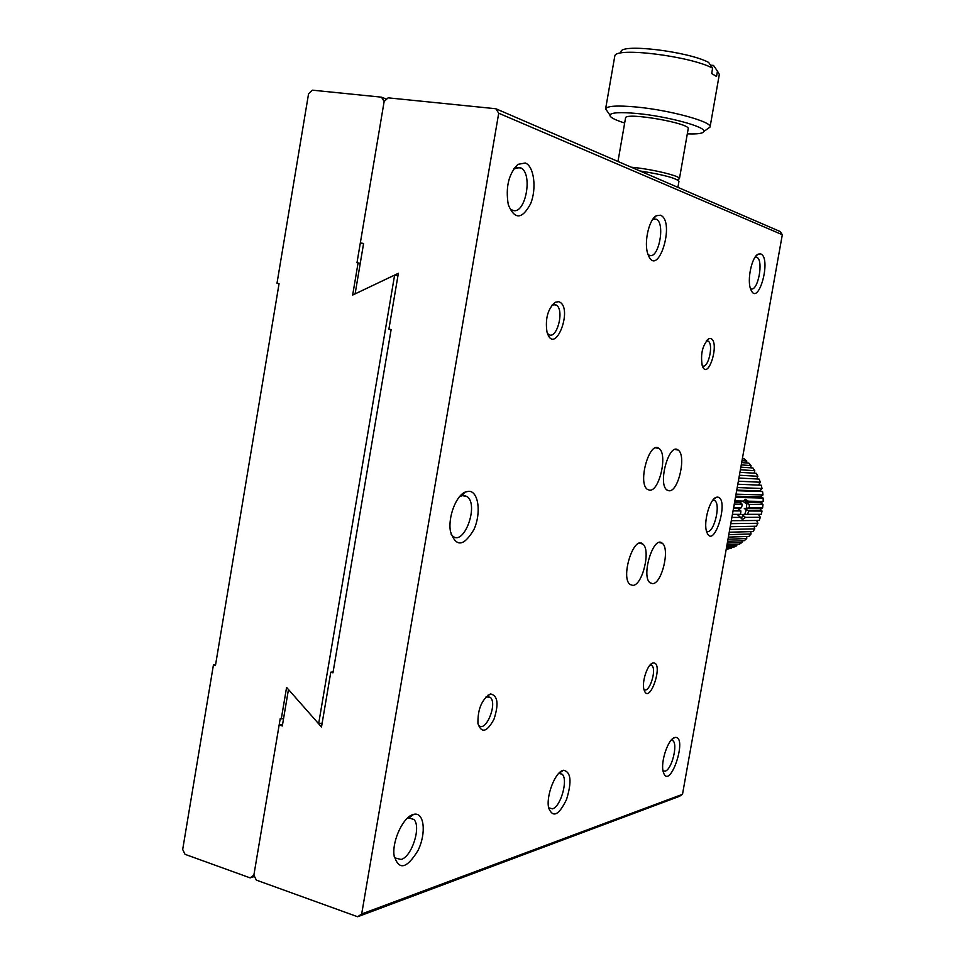 <?xml version="1.0" encoding="UTF-8"?>
<svg xmlns="http://www.w3.org/2000/svg" width="965" height="965" viewBox="0 0 965 965"><rect width="100%" height="100%" fill="white"/><g stroke="black" fill="none" stroke-linecap="round" stroke-linejoin="round"><path stroke-width="1.45" d="M621.026 51.531C622.16 43.461 688.178 51.507 708.6 62.387L712.616 68.153L711.663 73.509L716.537 76.476L717.465 71.157L713.473 65.415L710.542 65.174M715.005 67.622L713.473 65.415M712.616 68.153C690.421 56.127 615.911 46.899 614.886 55.837L614.717 56.416M707.502 128.888L710.047 127.078L719.335 74.401L717.465 71.157M624.669 123.013C614.633 119.841 609.711 117.199 609.916 115.076C611.243 112.519 620.254 111.988 636.948 113.496C667.237 116.27 706.356 126.898 703.883 131.457L710.047 127.054C712.846 121.892 669.336 109.962 635.621 106.946C617.081 105.318 607.082 105.957 605.61 108.864L607.564 111.711M703.883 131.457C703.159 133.435 697.635 134.244 687.309 133.858M678.214 179.454L679.432 178.706L688.19 128.852C691.193 123.315 625.211 111.819 625.549 117.935L625.537 118.032M679.432 178.706L679.432 178.585C680.144 176.088 654.499 169.719 634.849 167.584L631.243 167.198M677.913 187.355L678.962 181.336C676.236 178.127 663.232 174.665 639.928 170.95M360.319 242.963L363.6 243.457L355.108 293.879L398.364 273.3L388.895 329.161L391.127 329.56L332.961 672.822L330.79 672.195L321.502 727.007L288.463 689.505L282.311 725.982L279.15 725.005L253.867 875.146L256.352 880.116L357.641 916.75L361.67 913.988L498.712 113.219L495.865 108.743L388.135 97.839L384.142 101.482L360.319 242.963L363.552 243.783M388.895 329.161L391.127 329.56M333.118 671.857L330.79 672.195M282.588 724.377L279.15 725.005M547.372 333.263L548.409 334.276C556.54 340.886 564.899 310.284 556.419 305.133L555.128 304.554L551.871 305.266M478.773 725.294C485.66 733.05 497.759 703.726 490.365 697.405L486.046 696.851M643.932 689.287C648.95 694.414 657.201 669.481 651.821 665.524L650.108 665.054M702.303 365.614C707.912 370.029 714.064 344.372 708.177 341.14L706.284 340.935M706.44 530.943C712.942 536.25 721.506 504.755 714.739 500.558L712.87 500.123M663.015 770.854L665.175 771.156C671.7 769.66 678.093 744.425 672.919 740.698L671.194 740.107M548.615 807.765L552.499 808.839C560.774 806.824 568.421 779.298 562.149 774.22L558.723 773.399M394.166 856.45L395.18 857.969L401.138 859.477C411.934 856.679 421.464 826.631 413.889 819.49L408.726 817.874L407.073 818.441M450.981 533.983L452.525 535.877C463.634 546.89 479.098 505.66 467.35 496.71L463.731 495.274L459.642 496.553M511.257 209.586L512.705 210.298C525.105 215.436 533.283 174.544 521.16 168.055L520.063 167.5L513.718 168.899M648.034 254.471L649.517 255.375C658.6 259.283 665.488 223.796 656.526 219.296L652.835 219.248M750.456 288.571L750.963 288.8C757.887 291.876 763.87 260.61 756.982 257.329L755.161 257.088L756.982 257.329M489.062 694.921L488.073 695.114M498.712 113.219L782.313 234.712L682.496 794.316L679.42 796.342L357.641 916.75M495.865 108.743L780.13 231.504L782.313 234.712M649.602 490.196C659.445 491.511 667.925 453.924 659.023 448.496C649.626 440.112 637.37 482.886 647.382 489.364L649.602 490.196M632.811 585.405C642.521 585.514 651.134 549.543 642.75 544.007C633.691 535.237 620.314 577.625 630.049 584.5L632.811 585.405M652.617 583.644C661.906 583.765 670.253 548.434 662.207 543.211C653.546 534.899 640.772 576.358 650.084 582.824L652.617 583.644M669.034 490.787C678.443 492.054 686.67 455.191 678.142 450.076C669.167 442.115 657.442 483.947 666.996 490.027L669.034 490.787M558.663 301.671L555.128 302.274C547.818 308.86 545.092 318.752 546.974 331.96C554.694 357.906 574.32 306.593 558.663 301.671M490.666 693.968L490.22 694.076C481.74 699.432 477.651 709.275 477.94 723.581C481.535 733.641 486.891 732.194 493.996 719.227C498.905 704.016 497.795 695.596 490.666 693.968M653.088 662.979L652.859 663.027C647.587 663.884 641.568 681.917 644.005 689.673C649.252 706.85 664.535 661.652 653.088 662.979M710.554 338.498L708.768 338.715C702.496 344.988 700.325 354.022 702.255 365.819C708.165 381.802 720.445 341.14 710.554 338.498M717.441 497.108L716.271 497.313C709.733 498.881 703.159 522.499 706.694 531.836C713.642 551.63 730.143 497.928 717.441 497.108M674.668 737.525C668.166 738.659 660.253 762.386 663.257 771.916C669.493 792.446 688.648 735.197 674.873 737.465L674.668 737.525M563.15 770.347C555.237 771.916 545.864 796.041 548.651 807.958C552.849 818.199 558.807 815.377 566.527 799.502C572.004 781.553 570.99 771.807 563.476 770.263L563.15 770.347M413.261 814.472C403.539 816.643 392.224 840.213 393.997 855.038C398.509 870.671 406.506 869.175 417.99 850.551C426.578 833.109 424.238 811.734 413.816 814.327L413.261 814.472M468.833 491.269L465.432 491.981C456.143 495.371 447.784 517.24 450.45 531.462C455.866 547.348 463.67 546.745 473.875 529.652C481.414 513.392 478.64 491.245 468.833 491.269M525.298 163.001L517.928 164.352C508.627 173.869 505.419 187.319 508.29 204.737C514.659 219.887 522.089 219.562 530.593 203.76C536.866 188.597 534.067 166.161 525.298 163.001M660.518 215.219L656.429 215.702C648.866 219.405 643.643 243.144 647.961 254.29C657.394 280.248 676.067 221.648 660.518 215.219M760.722 253.904L758.2 254.121C751.747 256.642 746.729 280.562 750.794 289.5C758.2 307.919 771.976 258.234 760.722 253.904M682.496 794.316L361.67 913.988M213.422 664.994L182.687 849.502L185.039 854.327L250.104 877.861L253.867 875.146L280.236 718.563L281.285 718.889L286.593 687.394L318.631 723.762L394.613 275.097L352.671 295.049L358.087 262.89L356.99 262.721L384.142 101.482L381.501 97.163L312.383 90.167L308.571 93.726L276.991 283.312L279.066 283.662L215.436 665.585L213.422 664.994L215.581 664.728M279.054 283.722L276.991 283.312M394.613 275.097L397.93 275.857M322.165 723.099L318.631 723.762M283.577 718.479L281.285 718.889M250.104 877.861L254.543 876.497M386.639 99.202L381.501 97.163M358.087 262.89L360.247 263.397M746.247 501.643L744.16 502.5L749.274 504.393L749.359 507.831L744.304 508.567L748.792 510.98L747.501 514.321L742.013 514.466L745.426 517.373C743.195 519.616 741.675 519.713 740.891 517.674L737.284 514.466L740.577 514.333L740.891 510.943L737.839 508.519L741.458 507.771L742.362 504.297L739.443 502.415L743.713 501.1L745.487 499.339L748.321 501.185L746.247 501.643L744.28 500.268M746.524 508.181L746.681 503.597M744.751 514.381L746.235 509.81M740.915 517.517L743.629 516.323M748.321 501.185L763.17 501.462L763.17 498.061L735.463 497.409M763.17 501.462L760.565 502.765L762.989 504.586L749.274 504.393M736.03 494.177L762.989 494.936L760.565 496.806L763.17 498.061M749.359 507.831L762.591 507.952L762.989 504.586M762.591 507.952L759.865 508.688L762.036 511.028L748.792 510.98M762.989 494.936L762.579 491.571L736.657 490.703M737.212 487.554L762.024 488.495L759.853 490.895L762.579 491.571M762.024 488.495L761.228 485.214L737.815 484.213M739.407 475.238L757.887 476.264L756.355 473.308L739.926 472.331M757.887 476.264L756.681 478.966M738.346 481.197L760.324 482.235L759.141 479.086L738.913 478.049M760.324 482.235L758.478 485.093M740.384 469.774L754.787 470.691L752.917 467.965L740.855 467.156M754.787 470.691L754.063 473.176M741.265 464.889L751.047 465.576L748.876 463.14L741.663 462.597M751.047 465.576L750.698 467.82M742.013 460.655L746.741 461.017L744.304 458.894L742.35 458.737M746.741 461.017L746.681 462.971M726.199 549.338L731.18 548.241L726.356 548.47M731.494 547.239L731.18 548.241M726.524 547.481L733.883 547.131L736.729 545.732L726.754 546.19M737.007 544.356L736.729 545.732M727.007 544.803L739.287 544.26L741.952 542.487L727.308 543.09M742.097 540.762L741.952 542.487M728.382 537.107L748.888 536.431L751.059 533.983L728.816 534.634M750.698 531.643L751.059 533.983M746.693 536.504L746.753 538.542L727.996 539.218M727.622 541.329L744.317 540.677L746.753 538.542M729.25 532.21L752.929 531.594L754.799 528.868L729.745 529.411M754.039 526.275L754.799 528.868M730.228 526.709L756.379 526.227L757.911 523.271L730.782 523.645M756.632 520.473L757.911 523.271M747.501 514.321L761.252 514.321L762.036 511.028M761.252 514.321L758.466 514.454L760.336 517.3L745.426 517.373M731.301 520.714L759.166 520.449L760.336 517.3M734.835 500.931L743.713 501.1M742.362 504.297L734.256 504.128M733.617 507.747L734.462 504.188M734.039 507.699L741.458 507.771M732.435 514.333L733.086 510.738M732.652 514.333L740.577 514.333M740.891 510.943L733.472 510.907M740.806 517.397L731.88 517.433M733.484 508.483L737.839 508.519M744.304 508.567L759.865 508.688M732.411 514.478L737.284 514.466M736.765 490.111L759.853 490.895M735.68 496.179L760.565 496.806M734.582 502.343L739.443 502.415M742.013 514.466L758.466 514.454M744.16 502.5L760.565 502.765M614.765 56.187L605.61 108.864L609.916 115.076M625.549 117.935L617.974 161.469M677.587 179.9L679.432 178.585M556.419 305.133L553.198 304.626M490.365 697.405L487.072 696.477M651.821 665.524L650.048 665.066M708.177 341.14L706.489 340.874M714.739 500.558L712.833 500.159M672.919 740.698L671.121 740.203M562.149 774.22L559.085 773.303M413.889 819.49L408.834 817.85M467.35 496.71L461.921 495.515M521.16 168.055L516.251 167.464M656.526 219.296L653.655 218.922M659.023 448.496L655.742 447.856M642.75 544.007L639.433 543.259M662.207 543.211L659.143 542.523M678.142 450.076L675.126 449.485M552.233 305.049L555.128 302.274M486.867 696.537L490.22 694.076M650.096 664.981L652.859 663.027M706.537 340.621L708.768 338.715M713.328 499.556L716.271 497.313M671.604 739.66L674.873 737.465M558.976 773.327L563.476 770.263M408.726 817.874L413.816 814.327M460.956 495.853L465.432 491.981M514.08 168.622L517.928 164.352M653.088 218.91L656.429 215.702M755.788 256.232L758.2 254.121M744.461 500.22L745.402 500.413M744.329 500.208L745.487 499.339"/></g></svg>
